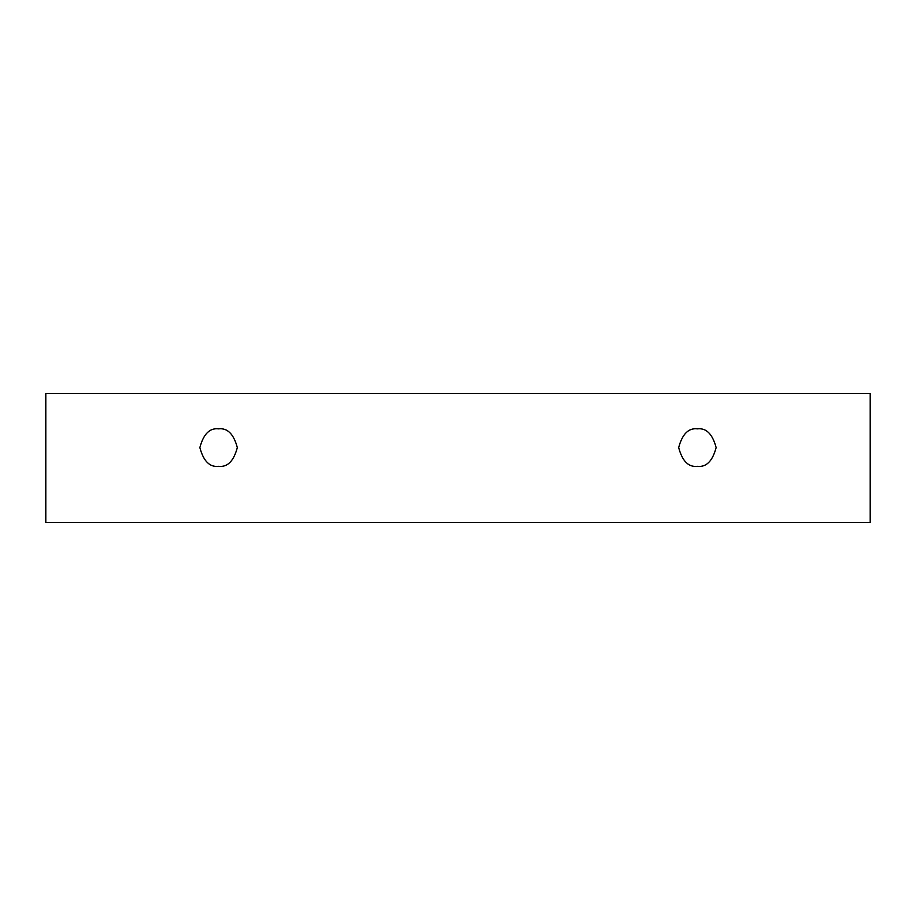 <?xml version="1.0" encoding="UTF-8"?>
<svg xmlns="http://www.w3.org/2000/svg" width="916" height="916" viewBox="0 0 916 916"><rect width="100%" height="100%" fill="white"/><g stroke="black" fill="none" stroke-linecap="round" stroke-linejoin="round"><path stroke-width="1.37" d="M45.8 393.468L870.2 393.468L870.2 522.532L45.8 522.532L45.8 393.468L45.8 522.532L870.2 522.532L870.2 393.468L45.8 393.468M697.408 466.324C688.546 467.389 682.305 461.149 678.676 447.592C682.305 434.035 688.546 427.795 697.408 428.86C706.27 427.795 712.511 434.035 716.14 447.592C712.511 461.149 706.27 467.389 697.408 466.324C706.27 467.389 712.511 461.149 716.14 447.592C712.511 434.035 706.27 427.795 697.408 428.86C688.546 427.795 682.305 434.035 678.676 447.592C682.305 461.149 688.546 467.389 697.408 466.324M218.592 466.324C209.73 467.389 203.489 461.149 199.86 447.592C203.489 434.035 209.73 427.795 218.592 428.86C227.454 427.795 233.695 434.035 237.324 447.592C233.695 461.149 227.454 467.389 218.592 466.324C227.454 467.389 233.695 461.149 237.324 447.592C233.695 434.035 227.454 427.795 218.592 428.86C209.73 427.795 203.489 434.035 199.86 447.592C203.489 461.149 209.73 467.389 218.592 466.324"/></g></svg>
